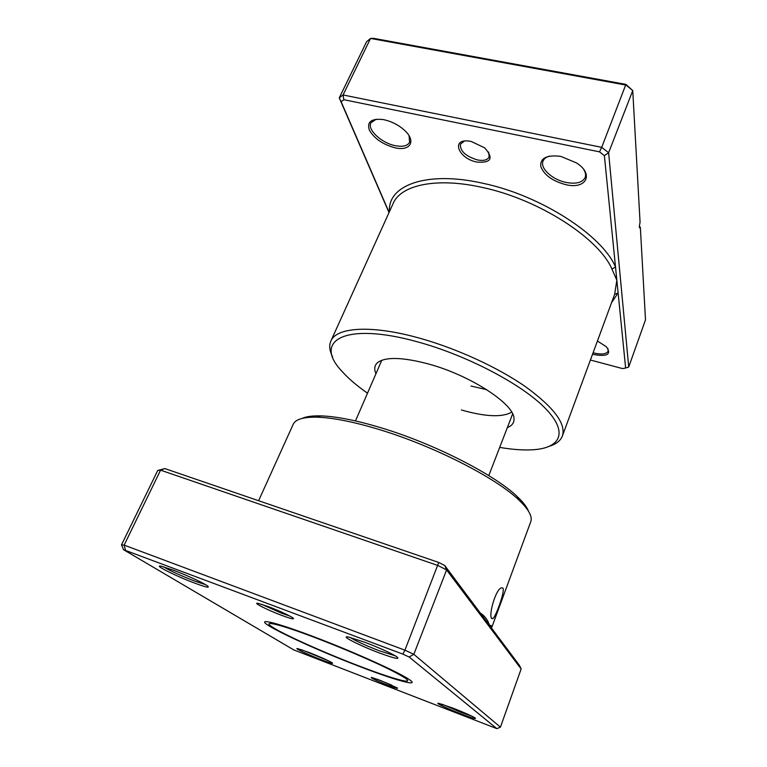 <?xml version="1.0" encoding="UTF-8"?>
<svg xmlns="http://www.w3.org/2000/svg" width="767" height="767" viewBox="0 0 767 767"><rect width="100%" height="100%" fill="white"/><g stroke="black" fill="none" stroke-linecap="round" stroke-linejoin="round"><path stroke-width="1.15" d="M380.7 680.54L397.296 687.922C398.495 688.967 395.293 688.037 387.69 685.142C375.782 680.367 370.346 677.779 371.372 677.376L380.7 680.54M377.354 679.284L391.659 685.104M268.546 606.716C279.629 611.011 287.644 614.664 292.582 617.665C295.295 619.803 291.671 619.046 281.719 615.383C267.491 610.081 251.355 601.865 258.364 603.418L268.546 606.716M261.633 604.3L281.863 613.332L289.677 615.978M491.724 618.509C488.32 615.537 495.664 589.19 501.407 587.829L502.96 588.145C505.127 591.252 496.019 616.169 492.941 618.633L491.724 618.509M309.034 652.477C320.491 657.003 328.238 660.464 332.274 662.841C333.827 664.164 329.915 663.033 320.568 659.467C307.692 654.519 293.215 647.674 297.74 648.633L309.034 652.477M301.536 649.735L328.803 660.953M173.15 570.102C185.892 574.857 203.054 582.728 207.243 585.7C210.541 588.299 206.313 587.417 194.54 583.064C175.787 576.084 151.991 564.119 161.425 566.276L173.15 570.102M163.39 566.775C170.284 570.878 180.686 575.643 194.597 581.05L205.556 584.655M365.054 642.343C379.665 647.971 390.173 652.727 396.568 656.6C400.671 659.879 394.852 658.632 379.109 652.851C359.311 645.469 338.956 635.018 348.659 637.07L365.054 642.343M349.982 637.367C355.725 640.963 365.523 645.44 379.358 650.78L395.408 655.881M453.067 708.162C464.064 712.485 471.417 715.745 475.137 717.95C476.834 719.456 471.926 718.027 460.392 713.646C447.171 708.555 434.237 702.409 438.762 703.32L453.067 708.162M442.358 704.307L460.631 712.188L471.81 716.157M302.093 418.418C306.177 416.529 312.351 415.685 320.635 415.877C336.08 416.337 356.329 420.335 381.381 427.89C434.112 443.729 494.878 474.869 517.131 496.47C523.161 502.145 526.967 507.083 528.549 511.292M482.798 616.4L483.009 615.029C486.326 618.144 488.426 621.5 489.298 625.086C491.35 625.46 492.222 626.102 491.915 627.013L530.735 521.781C532.662 516.622 528.655 509.307 518.703 499.854C495.961 477.841 433.489 445.876 379.368 429.578C353.664 421.812 332.916 417.679 317.135 417.181C303.416 416.932 295.429 419.319 293.176 424.352L258.613 500.717M314.652 637.061C352.993 651.586 398.6 672.141 408.84 679.284C421.658 687.692 395.609 680.444 359.061 666.293C306.896 646.447 247.108 617.598 269.38 622.085C277.577 623.753 292.668 628.748 314.652 637.061M521.148 668.977L446.595 569.939L438.043 565.547L160.591 470.161L157.724 470.497L164.847 468.579L438.743 562.46L444.764 565.557L519.46 665.411L521.148 668.977L500.429 727.164L496.882 728.65L409.147 657.022L402.857 654.117L123.525 549.68L293.703 649.87L496.882 728.65M164.847 468.579L160.591 470.161L124.139 545.116L404.918 650.176L413.825 654.309L500.429 727.164M438.743 562.46L404.918 650.176L402.857 654.117M444.764 565.557L446.595 569.939L413.825 654.309L409.147 657.022M157.724 470.497L121.502 544.858L124.139 545.116L125.395 549.881M123.525 549.68L121.502 544.858M316.109 638.019C280.348 624.348 261.346 619.841 271.786 626.677C282.122 633.82 323.128 652.218 357.93 665.555C379.876 673.963 395.206 679.063 403.902 680.856C412.013 682.151 407.028 678.249 388.955 669.169C370.988 660.32 341.392 647.655 316.109 638.019M471.293 141.502L484.667 147.839C493.862 158.29 491.321 163.045 477.045 162.096C457.928 158.587 450.334 137.705 470.133 141.281L471.293 141.502M464.39 141.118L460.449 144.081C459.884 150.926 465.511 156.2 477.333 159.919C483.517 161.07 487.448 160.102 489.145 157.005L488.646 152.048M507.351 427.583C512.097 425.723 514.312 422.684 513.986 418.475C514.216 404.046 470.392 375.312 428.609 364.009C402.646 357.154 385.657 356.674 377.642 362.551C374.449 365.322 373.893 369.042 375.964 373.702M461.379 409.99C485.473 416.817 502.251 417.545 511.694 412.147M486.729 389.684L471.024 386.041M597.416 341.037L606.371 346.742C611.778 354.459 607.282 357 592.881 354.383L592.527 354.287M593.073 352.81L593.179 352.839C601.376 354.766 606.371 354.22 608.154 351.19L607.886 348.477M384.104 119.738C391.86 121.522 398.667 125.05 404.535 130.313C416.586 141.166 410.24 151.502 394.947 147.772C382.723 144.426 374.181 138.511 369.32 130.016C366.76 121.828 371.362 118.339 383.126 119.556L384.104 119.738M376.156 119.23L370.892 122.845C367.105 129.709 381.554 143.055 395.168 145.653C402.685 147.101 407.498 145.97 409.597 142.25L409.07 135.759M561.166 156.526L576.525 162.93C594.607 174.454 585.911 189.698 565.672 184.636C552.432 181.06 544.139 175.029 540.802 166.554C539.987 158.395 546.2 154.944 559.45 156.209L561.166 156.526M549.498 156.123C546.2 157.062 544.052 158.683 543.074 160.993C539.709 168.184 552.298 179.727 566.046 182.431C576.046 184.262 582.412 182.642 585.135 177.56C586.026 175.212 585.595 172.575 583.84 169.641M499.691 447.401C512.442 449.577 523.631 450.363 533.228 449.75C560.792 447.995 568.683 432.185 545.174 408.197C521.915 384.305 467.17 355.418 417.91 341.957C344.191 321.306 312.696 340.884 341.977 371.314C348.391 378.486 356.895 385.782 367.508 393.193M332.571 356.789C329.503 350.778 328.938 345.543 330.865 341.075C336.253 327.317 370.844 324.662 418.398 337.844C455.962 348.141 497.793 367.316 525.788 386.894C554.033 407.545 566.228 423.921 562.374 436.02C560.61 440.555 556.526 443.882 550.131 446.01M389.013 212.593L339.254 97.86L366.636 41.648L370.547 38.427L373.625 38.35L625.91 84.37L632.746 90.583L626.073 85.099L370.547 38.427L343.06 94.964L601.712 147.341L625.91 84.37M590.408 360.02L622.526 368.582L625.632 368.045L618.116 292.898L614.645 294.327L616.841 280.233L604.377 155.643L599.497 151.856L343.846 99.71L341.152 101.733L389.109 212.382M599.497 151.856L601.712 147.341L608.624 152.719L628.719 366.99L645.498 319.868L640.359 227.387L639.39 226.14M604.377 155.643L608.624 152.719L632.746 90.583L640.071 222.286C639.208 226.073 639.141 227.962 639.87 227.952L640.359 227.387M341.152 101.733L339.254 97.86L343.06 94.964L343.846 99.71M611.548 302.716L618.116 292.898L616.841 280.233L611.961 269.083C598.893 238.307 538.894 199.353 482.395 187.455C436.212 176.995 400.681 185.087 393.087 203.591L330.865 341.075M625.632 368.045L628.719 366.99M389.454 211.625C387.345 185.518 426.068 170.389 482.97 183.284C540.879 195.384 602.325 235.421 615.518 267.002L611.961 269.083M480.113 612.814L483.009 615.029M562.374 436.02L614.645 294.327M320.635 415.877L317.135 417.181M517.131 496.47L518.703 499.854M491.513 618.125L492.941 618.633M484.361 618.49L487.697 622.948M491.906 627.032L490.861 627.185M381.793 360.26L355.466 420.93M512.634 413.921L488.79 475.607"/></g></svg>
